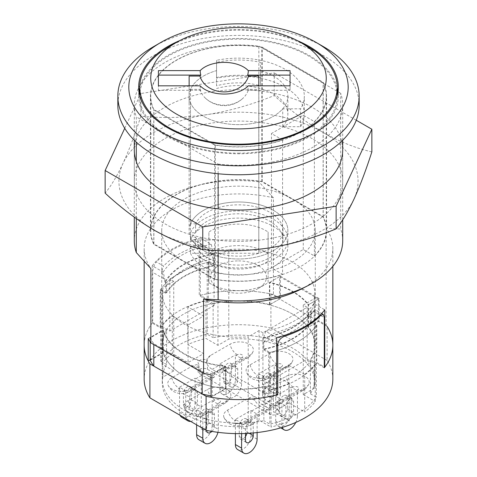 <?xml version="1.0" encoding="UTF-8"?>
<svg xmlns="http://www.w3.org/2000/svg" width="477" height="477" viewBox="0 0 477 477"><rect width="100%" height="100%" fill="white"/><g stroke="black" fill="none" stroke-linecap="round" stroke-linejoin="round"><path stroke-width="0.36" stroke-dasharray="2.38 1.79" d="M297.243 40.587A99.824 57.634 0 0 0 179.757 40.587M337.227 87.619A99.824 57.634 0 0 0 309.084 55.386A99.824 57.634 0 0 0 207.239 41.404A99.824 57.634 0 0 0 139.773 87.619M138.98 91.662A99.824 57.634 0 0 0 138.676 96.139A99.824 57.634 0 0 0 167.916 136.887A99.824 57.634 0 0 0 276.702 149.384A99.824 57.634 0 0 0 338.324 96.139A99.824 57.634 0 0 0 338.02 91.662M359.163 105.095A120.663 69.666 0 0 0 323.823 55.833A120.663 69.666 0 0 0 192.326 40.73A120.663 69.666 0 0 0 117.837 105.095M165.775 293.289L160.206 290.076L160.206 327.693L152.235 323.09L152.235 265.767L163.194 272.093L165.263 281.352L165.775 281.645L165.775 293.289A76.785 44.331 180 0 1 213.863 265.522L213.863 253.877L213.356 253.585L211.281 244.325L200.322 237.999L200.322 295.323L208.3 299.926L208.3 262.308L213.863 265.522M165.775 281.645A76.785 44.331 180 0 1 213.863 253.877M225.627 388.833A76.785 44.331 0 0 0 315.285 345.127A76.785 44.331 0 0 0 308.607 327.043L308.607 304.654A76.785 44.331 180 0 0 292.795 291.387A76.785 44.331 180 0 0 269.821 282.265L269.821 304.654A76.785 44.331 0 0 0 161.715 345.127A76.785 44.331 0 0 0 162.8 352.563L162.8 330.167A76.785 44.331 180 0 0 184.205 354.083A76.785 44.331 180 0 0 225.627 366.443L225.627 388.833L211.067 397.24M262.356 181.564A88.03 50.824 0 0 0 150.47 230.486A88.03 50.824 0 0 0 153.767 244.26L214.644 279.409A88.03 50.824 0 0 0 326.53 230.486A88.03 50.824 0 0 0 323.233 216.713L292.795 199.136A76.785 44.331 0 0 0 209.117 189.53A76.785 44.331 0 0 0 161.715 230.486A76.785 44.331 0 0 0 184.205 261.831A76.785 44.331 0 0 0 267.883 271.443A76.785 44.331 0 0 0 315.285 230.486A76.785 44.331 0 0 0 292.795 199.136L262.356 181.564L262.356 47.217A88.03 50.824 0 0 0 150.47 96.139A88.03 50.824 0 0 0 153.767 109.913L214.644 145.062A88.03 50.824 0 0 0 326.53 96.139A88.03 50.824 0 0 0 323.233 82.366L262.356 47.217M332.839 345.127A94.339 54.467 0 0 0 326.137 324.968L319.167 320.949L308.607 327.043M268.7 352.712A83.916 48.451 0 0 0 316.794 324.95L311.225 321.736A76.785 44.331 180 0 1 263.137 349.498L268.7 352.712L268.7 390.329A83.916 48.451 0 0 0 316.794 362.568L324.288 366.891M268.7 390.329L276.678 394.932M218.15 250.532L218.15 208.884M218.15 173.759L218.15 164.1L136.297 116.841L136.297 142.128M136.297 161.625L136.297 218.627M163.194 272.093A80.076 46.233 180 0 1 211.281 244.325M152.235 265.767A94.339 54.467 180 0 1 200.322 237.999M311.225 321.736L311.225 310.092L311.737 310.384L313.806 303.521L324.765 309.847M276.678 337.615L265.719 331.288L263.644 338.151L263.137 337.859L263.137 349.498M263.137 337.859A76.785 44.331 0 0 0 311.225 310.092M152.235 323.09A94.339 54.467 0 0 0 144.161 345.127A94.339 54.467 180 0 1 152.712 322.47L152.712 272.313C152.89 268.134 154.113 264.657 156.384 261.891L163.659 266.094C161.649 269.427 161.649 273.607 163.641 278.622L166.604 285.705L166.604 292.872L160.648 289.432L160.648 327.049L166.604 330.489A76.237 44.015 180 0 0 162.263 345.127A76.237 44.015 180 0 0 184.593 376.252A76.237 44.015 0 0 0 225.442 388.493L225.442 366.103A76.237 44.015 0 0 1 184.593 353.862A76.237 44.015 0 0 1 163.39 330.275L150.177 337.901A92.144 53.197 0 0 0 153.815 343.708L202.182 371.631A92.144 53.197 0 0 0 212.235 373.729L225.442 366.103M269.821 304.654L280.387 298.554L273.416 294.53L273.416 197.8A94.339 54.467 0 0 0 144.161 248.398A94.339 54.467 0 0 0 150.863 268.557M273.416 294.53A94.339 54.467 0 0 0 200.322 295.323M150.177 359.849L162.8 352.563M160.206 327.693A83.916 48.451 180 0 1 208.3 299.926M316.794 324.95L316.794 362.568M265.719 331.288A80.076 46.233 0 0 0 313.806 303.521M301.041 289.175A94.339 54.467 0 0 0 332.839 248.398A94.339 54.467 0 0 0 326.137 228.239L326.137 324.968M342.707 240.784A104.207 60.168 0 0 0 340.703 229.038L326.137 228.239M218.15 164.1A104.207 60.168 0 0 0 342.707 105.095A104.207 60.168 0 0 0 340.703 93.343L340.703 229.038M273.416 197.8L258.85 181.779L258.85 46.09A104.207 60.168 0 0 0 134.293 105.095A104.207 60.168 0 0 0 136.297 116.841M258.85 181.779A104.207 60.168 0 0 0 134.293 240.784M323.823 46.877A120.663 69.666 0 0 0 153.177 46.877M258.85 46.09L340.703 93.343M269.821 282.265L280.387 276.165L319.167 298.554L319.167 320.949M280.387 276.165L280.387 298.554M153.767 244.26L153.767 109.913M214.644 279.409L214.644 145.062M323.233 216.713L323.233 82.366M263.644 338.151A77.429 44.707 0 0 0 311.737 310.384M160.206 290.076A83.916 48.451 180 0 1 208.3 262.308M165.263 281.352A77.429 44.707 180 0 1 213.356 253.585M225.627 366.443L211.067 374.85M148.24 338.575L162.8 330.167M319.167 298.554L308.607 304.654M216.564 88.519A49.364 28.501 180 0 1 273.404 93.897A49.364 28.501 180 0 1 287.864 114.051A49.364 28.501 180 0 1 282.718 126.715L300.552 126.715A65.814 37.999 0 0 0 304.314 114.051A65.814 37.999 0 0 0 216.564 78.228L216.564 70.608A49.364 28.501 0 0 0 189.136 96.139A49.364 28.501 0 0 0 203.596 116.293A49.364 28.501 0 0 0 282.718 108.804L300.552 108.804A65.814 37.999 0 0 0 304.314 96.139A65.814 37.999 0 0 0 216.564 60.311L216.564 70.608A49.364 28.501 0 0 0 190.502 89.485L189.136 89.485L189.136 102.788L190.502 102.788A49.364 28.501 0 0 0 238.5 124.634A49.364 28.501 0 0 0 287.864 96.139A49.364 28.501 0 0 0 260.436 70.608L260.436 85.836A49.364 28.501 0 0 0 238.5 82.867A49.364 28.501 0 0 0 216.564 85.836L216.564 62.332A62.523 36.097 180 0 1 260.436 62.332L260.436 70.608M273.404 210.333A49.364 28.501 0 0 0 219.611 204.156A49.364 28.501 0 0 0 189.136 230.486A49.364 28.501 0 0 0 203.596 250.64A49.364 28.501 0 0 0 257.389 256.817A49.364 28.501 0 0 0 287.864 230.486A49.364 28.501 0 0 0 273.404 210.333M282.581 139.946L271.467 133.53L303.265 115.172L314.379 121.587A87.756 50.663 0 0 0 326.256 96.139A87.756 50.663 0 0 0 323.138 82.76L261.676 47.271A87.756 50.663 0 0 0 150.744 96.139A87.756 50.663 0 0 0 153.862 109.519L215.324 145.002A87.756 50.663 0 0 0 282.581 139.946L282.581 274.293L271.467 267.877L271.467 133.53M271.467 267.877L303.265 249.519L314.379 255.934A87.756 50.663 0 0 0 326.256 230.486A87.756 50.663 0 0 0 323.138 217.107L261.676 181.618A87.756 50.663 0 0 0 150.744 230.486A87.756 50.663 0 0 0 153.862 243.866L215.324 279.349L215.324 145.002M215.324 279.349A87.756 50.663 0 0 0 282.581 274.293M153.862 243.866L153.862 109.519M261.676 181.618L261.676 47.271M323.138 217.107L323.138 82.76M314.379 255.934L314.379 121.587M303.265 249.519L303.265 115.172M282.718 126.715L282.718 108.804M216.564 78.228L216.564 60.311M300.552 126.715L300.552 108.804M238.5 260.907A27.97 16.152 180 0 1 264.341 270.876A27.97 16.152 180 0 1 258.278 288.478A27.97 16.152 180 0 1 238.5 293.206A27.97 16.152 180 0 1 218.722 288.478A27.97 16.152 180 0 1 212.659 270.876A27.97 16.152 180 0 1 238.5 260.907M208.884 253.508L208.884 282.7A38.941 22.485 0 0 0 210.965 284A38.941 22.485 0 0 0 238.5 290.588A38.941 22.485 0 0 0 266.035 284A38.941 22.485 0 0 0 268.116 282.7L268.116 253.508A38.941 22.485 0 0 0 238.5 245.619A38.941 22.485 0 0 0 208.884 253.508L208.884 232.013A38.941 22.485 180 0 1 268.116 232.013L268.116 261.205A38.941 22.485 180 0 1 238.5 269.088A38.941 22.485 180 0 1 208.884 261.205L208.884 253.257L190.502 253.257A49.364 28.501 0 0 0 238.5 275.104A49.364 28.501 0 0 0 287.864 246.609A49.364 28.501 0 0 0 238.5 218.108A49.364 28.501 0 0 0 190.502 239.955L208.884 239.955L208.884 232.013M208.884 282.7L208.884 261.205M190.502 102.788L190.502 237.135L195.594 237.135L195.594 246.09A44.427 25.651 0 0 0 238.5 265.093A44.427 25.651 0 0 0 282.927 239.442A44.427 25.651 0 0 0 238.5 213.791A44.427 25.651 0 0 0 195.594 232.794L195.594 223.838L190.502 223.838L190.502 89.485M195.594 237.135A44.427 25.651 0 0 0 238.5 256.137A44.427 25.651 0 0 0 282.927 230.486A44.427 25.651 0 0 0 238.5 204.836A44.427 25.651 0 0 0 195.594 223.838M195.594 246.09L190.502 246.09A49.364 28.501 0 0 0 238.5 267.943A49.364 28.501 0 0 0 287.864 239.442A49.364 28.501 0 0 0 238.5 210.941A49.364 28.501 0 0 0 190.502 232.794L195.594 232.794M190.502 246.09L190.502 253.257M308.309 46.877A98.727 56.996 0 0 0 238.5 30.182A98.727 56.996 0 0 0 168.691 46.877M238.5 153.135A98.727 56.996 0 0 0 337.227 96.139A98.727 56.996 0 0 0 238.5 39.138A98.727 56.996 0 0 0 139.773 96.139A98.727 56.996 0 0 0 238.5 153.135M190.502 237.135A49.364 28.501 0 0 0 238.5 258.987A49.364 28.501 0 0 0 287.864 230.486A49.364 28.501 0 0 0 238.5 201.986A49.364 28.501 0 0 0 190.502 223.838M290.058 75.104L290.058 70.626M200.185 85.824A24.059 19.64 180 0 0 200.817 90.302L158.424 90.302L158.424 85.824L158.424 90.302M290.058 90.302L290.058 85.824L290.058 90.302L247.664 90.302A26.867 15.514 0 0 0 248.517 89.354L258.796 89.354L258.796 85.824L258.796 253.257L258.796 89.354M190.502 239.955L190.502 232.794M268.116 282.7L268.116 261.205M258.796 253.257L208.884 253.257L208.884 239.955L258.796 239.955M268.116 253.508L268.116 232.013M158.424 75.104L158.424 70.626M247.664 90.302A24.059 19.64 180 0 0 248.296 85.824M189.136 89.485L189.136 85.824L189.136 89.354L199.964 89.354A26.867 15.514 0 0 0 200.817 90.302M216.564 85.836L216.564 77.56A62.523 36.097 180 0 1 260.436 77.56L260.436 62.332M216.564 77.56L216.564 62.332M260.436 77.56L260.436 85.836M199.964 89.354A24.887 20.32 180 0 0 205.426 98.173A24.887 20.32 180 0 0 243.055 98.173A24.887 20.32 180 0 0 248.517 89.354M189.136 102.788L189.136 89.354M189.631 397.079A5.485 3.166 -60 0 1 193.513 390.359A5.485 3.166 -60 0 1 196.256 390.091A5.485 3.166 -60 0 1 197.389 392.601L197.389 403.345A5.485 3.166 -60 0 1 194.998 408.867A5.485 3.166 -60 0 1 190.77 410.333A5.485 3.166 -60 0 1 189.631 407.823L189.631 397.079L183.43 393.495A5.485 3.166 -60 0 1 187.306 386.775A5.485 3.166 -60 0 1 190.049 386.507A5.485 3.166 -60 0 1 191.188 389.017L191.188 399.762A5.485 3.166 -60 0 1 188.791 405.283A5.485 3.166 -60 0 1 184.563 406.756A5.485 3.166 -60 0 1 183.43 404.24L183.43 393.495M229.968 373.789A5.485 3.166 -60 0 1 233.843 367.075A5.485 3.166 -60 0 1 236.586 366.801A5.485 3.166 -60 0 1 237.725 369.311L237.725 380.062A5.485 3.166 -60 0 1 235.328 385.577A5.485 3.166 -60 0 1 231.106 387.05A5.485 3.166 -60 0 1 229.968 384.54L229.968 373.789L223.761 370.206A5.485 3.166 -60 0 1 227.642 363.492A5.485 3.166 -60 0 1 230.385 363.218A5.485 3.166 -60 0 1 231.518 365.728L231.518 376.478A5.485 3.166 -60 0 1 229.127 381.999A5.485 3.166 -60 0 1 224.9 383.466A5.485 3.166 -60 0 1 223.761 380.956L223.761 370.206M253.239 432.961L253.239 424.84A5.485 3.166 120 0 0 252.1 422.33A5.485 3.166 120 0 0 249.358 422.604A5.485 3.166 120 0 0 245.482 429.318L245.482 433.48M292.049 387.688A10.971 6.332 60 0 1 291.244 387.175L275.73 396.131A10.971 6.332 -120 0 0 276.535 396.649L281.132 399.297A10.971 6.332 -120 0 0 281.937 399.714L297.451 390.758A10.971 6.332 60 0 1 296.646 390.341L292.049 387.688L293.212 387.02A3.25 1.872 180 0 1 297.809 387.02A3.25 1.872 180 0 1 297.809 389.667A10.971 6.332 -120 0 0 303.294 390.216L277.936 404.848L285.812 398.867L305.208 387.67A13.714 7.918 0 0 0 308.881 383.836A13.714 7.918 0 0 0 305.208 376.478A13.714 7.918 0 0 0 285.812 376.478L266.422 387.67C264.175 389.781 262.881 392.493 262.547 395.827A10.971 6.332 -120 0 0 268.002 401.574L272.6 404.222A10.971 6.332 -120 0 0 277.28 405.11L277.936 404.848L277.936 401.115A5.485 3.166 180 0 1 278.89 402.898A5.485 3.166 180 0 1 275.968 405.694A5.485 3.166 180 0 1 270.316 405.516A13.714 7.918 180 0 1 266.422 410.065L247.032 421.257A5.485 3.166 120 0 0 245.893 418.746A5.485 3.166 120 0 0 243.157 419.021A5.485 3.166 120 0 0 239.275 425.734L239.275 436.485A5.485 3.166 120 0 0 240.414 438.995A5.485 3.166 120 0 0 245.482 436.485M289.694 399.315A5.485 3.166 120 0 0 285.812 406.034L285.812 416.779A5.485 3.166 120 0 0 286.951 419.289A5.485 3.166 120 0 0 291.179 417.822A5.485 3.166 120 0 0 293.57 412.301L293.57 401.556A5.485 3.166 120 0 0 292.437 399.046A5.485 3.166 120 0 0 289.694 399.315M283.487 395.731A5.485 3.166 120 0 0 279.611 402.451L279.611 413.201A5.485 3.166 120 0 0 280.744 415.711A5.485 3.166 120 0 0 284.972 414.239A5.485 3.166 120 0 0 287.369 408.717L287.369 397.973A5.485 3.166 120 0 0 286.23 395.463A5.485 3.166 120 0 0 283.487 395.731M246.865 433.414A5.485 3.166 120 0 0 247.032 432.007L247.032 421.257A13.714 7.918 180 0 1 227.642 421.257A13.714 7.918 180 0 1 223.969 417.423A13.714 7.918 180 0 1 227.642 410.065L247.032 398.867A13.714 7.918 180 0 1 254.79 396.631L214.453 373.342A13.714 7.918 180 0 1 210.578 377.82L214.453 377.015A10.971 6.332 60 0 1 208.998 376.46L200.465 381.385L195.868 378.732A10.971 6.332 60 0 1 195.063 378.219L179.549 387.175A10.971 6.332 -120 0 0 180.354 387.688L184.951 390.341A10.971 6.332 -120 0 0 185.756 390.758L201.27 381.803A10.971 6.332 60 0 1 200.465 381.385M188.081 411.854A13.714 7.918 180 0 1 184.408 408.02A13.714 7.918 180 0 1 188.081 400.656L207.471 389.465A13.714 7.918 180 0 1 226.867 389.465A13.714 7.918 180 0 1 230.54 396.822A13.714 7.918 180 0 1 226.867 400.656L207.471 411.854A13.714 7.918 180 0 1 188.081 411.854M210.578 377.82L191.188 389.017A13.714 7.918 180 0 1 171.792 389.017A13.714 7.918 180 0 1 168.119 385.177A13.714 7.918 180 0 1 171.792 377.82L191.188 366.622A13.714 7.918 180 0 1 199.064 364.374A5.485 3.166 180 0 1 198.11 362.592A5.485 3.166 180 0 1 201.032 359.795A5.485 3.166 180 0 1 206.684 359.974L206.684 363.712L207.471 364.81A10.971 6.332 -120 0 0 212.158 369.329L216.749 371.982A10.971 6.332 -120 0 0 222.21 372.537L247.444 357.971A10.971 6.332 -120 0 0 249.358 355.431A13.714 7.918 0 0 0 253.031 351.591A13.714 7.918 0 0 0 249.358 344.233A13.714 7.918 0 0 0 229.968 344.233L210.578 355.431C208.294 357.577 207 360.332 206.684 363.712M288.919 364.833A13.714 7.918 0 0 0 292.592 360.994A13.714 7.918 0 0 0 288.919 353.636A13.714 7.918 0 0 0 269.529 353.636L250.133 364.833A13.714 7.918 0 0 0 246.46 372.191A13.714 7.918 0 0 0 250.133 376.031A13.714 7.918 0 0 0 269.529 376.031L288.919 364.833A10.971 6.332 -120 0 1 287.005 367.373L267.609 378.571A10.971 6.332 60 0 1 262.129 378.028A3.25 1.872 180 0 1 257.532 378.028A3.25 1.872 180 0 1 257.532 375.375L259.476 374.254L264.067 376.908A10.971 6.332 -120 0 0 264.872 377.325L280.387 368.369A10.971 6.332 60 0 1 279.582 367.952L274.985 365.299A10.971 6.332 60 0 1 274.18 364.786L258.665 373.741A10.971 6.332 -120 0 0 259.476 374.254M169.854 331.02L169.854 279.075L173.735 281.317L173.735 370.879L162.884 377.146A76.237 44.015 0 0 0 162.263 382.745A76.237 44.015 0 0 0 184.593 413.869A76.237 44.015 0 0 0 248.207 426.402L259.053 420.142L271.043 427.058L271.043 389.441L262.934 384.76L262.934 332.815L307.146 307.289L303.265 305.047L314.116 298.787A76.237 44.015 0 0 0 314.737 293.182A76.237 44.015 0 0 0 228.793 249.525L228.793 339.087L217.947 345.354L205.957 338.431A83.368 48.129 180 0 0 187.819 344.531L203.596 353.636L188.081 362.592L172.304 353.487L172.304 315.869L184.205 322.738L169.854 331.02L161.745 326.34A83.368 48.129 180 0 1 172.304 315.869M163.39 330.275L163.39 352.67A76.237 44.015 0 0 0 184.593 376.252A76.237 44.015 180 0 0 263.859 386.638L263.859 420.672A76.237 44.015 0 0 1 184.593 410.286A76.237 44.015 0 0 1 162.263 379.161L162.263 345.127M162.884 377.146L162.884 287.577A76.237 44.015 0 0 0 162.263 293.182A76.237 44.015 0 0 0 184.593 324.306A76.237 44.015 0 0 0 248.207 336.84L248.207 426.402M271.043 389.441A83.368 48.129 180 0 0 289.181 383.347L289.181 420.964A83.368 48.129 180 0 1 271.043 427.058M289.181 383.347L277.28 376.478L262.934 384.76M161.745 326.34L161.745 363.957A83.368 48.129 180 0 1 172.304 353.487M190.633 421.388A10.971 6.332 120 0 0 193.513 420.362A10.971 6.332 120 0 0 201.27 406.929L195.063 403.345A10.971 6.332 -60 0 1 187.306 416.779A10.971 6.332 -60 0 1 181.82 417.327M180.103 415.312A10.971 6.332 -60 0 1 179.549 412.301L179.549 387.175M195.063 403.345L195.063 378.219M179.549 412.301L185.756 415.884L185.756 390.758M185.756 415.884A10.971 6.332 120 0 0 186.31 418.889M201.27 406.929L201.27 381.803M241.6 383.645L235.399 380.062A10.971 6.332 -60 0 1 227.642 393.495A10.971 6.332 -60 0 1 222.157 394.038A10.971 6.332 -60 0 1 219.885 389.017L226.092 392.601A10.971 6.332 120 0 0 228.364 397.621A10.971 6.332 120 0 0 233.843 397.079A10.971 6.332 120 0 0 241.6 383.645L241.6 358.513A10.971 6.332 60 0 1 240.796 358.096L236.204 355.448A10.971 6.332 60 0 1 235.399 354.936L219.885 363.891A10.971 6.332 -120 0 0 220.69 364.404L225.281 367.057A10.971 6.332 -120 0 0 226.092 367.475L241.6 358.513M226.092 392.601L226.092 367.475M235.399 380.062L235.399 354.936M219.885 389.017L219.885 363.891M266.422 387.67A13.714 7.918 0 0 0 262.547 392.148L222.21 368.864L222.21 372.537L229.968 366.622L249.358 355.431M195.868 378.732L204.4 373.807L208.998 376.46M204.4 373.807A10.971 6.332 60 0 1 199.72 369.287L199.064 368.107C196.238 366.557 193.608 366.062 191.188 366.622M197.389 392.601L191.188 389.017A10.971 6.332 60 0 1 189.268 391.557L214.447 377.021L214.453 373.342M197.418 410.083L202.015 412.73A10.971 6.332 -120 0 0 202.82 413.148L218.335 404.192A10.971 6.332 60 0 1 217.524 403.775L212.933 401.127A10.971 6.332 60 0 1 212.128 400.608L196.613 409.564A10.971 6.332 -120 0 0 197.418 410.083L195.481 411.198A3.25 1.872 180 0 0 195.481 413.851A3.25 1.872 180 0 0 200.072 413.851L202.015 412.73M236.204 419.933L240.796 422.586A10.971 6.332 -120 0 0 241.6 423.004L257.115 414.048A10.971 6.332 60 0 1 256.31 413.631L251.719 410.977A10.971 6.332 60 0 1 250.908 410.464L235.399 419.42A10.971 6.332 -120 0 0 236.204 419.933L235.042 420.607A3.25 1.872 180 0 0 235.042 423.254A3.25 1.872 180 0 0 239.633 423.254L240.796 422.586M251.719 410.977L260.251 406.052L264.842 408.7L256.31 413.631M260.251 406.052A10.971 6.332 60 0 1 254.79 400.304C252.005 398.778 249.423 398.301 247.032 398.867M266.422 410.065L269.529 409.588A10.971 6.332 60 0 1 264.842 408.7M253.239 424.84L247.032 421.257A10.971 6.332 60 0 1 245.118 423.803L270.292 409.266L270.316 405.516M222.21 368.864A13.714 7.918 0 0 0 229.968 366.622M210.578 355.431A13.714 7.918 0 0 0 206.684 359.974M277.936 401.115A13.714 7.918 0 0 0 285.812 398.867M289.181 420.964L273.404 411.854L288.919 402.898L304.696 412.009L304.696 374.391A83.368 48.129 180 0 0 315.255 363.915L315.255 401.533A83.368 48.129 180 0 1 304.696 412.009M173.735 370.879L161.745 363.957M303.265 305.047L303.265 394.616L314.116 388.35A76.237 44.015 0 0 0 314.737 382.745A76.237 44.015 0 0 0 228.793 339.087M303.265 394.616L315.255 401.533M254.79 400.304L254.79 396.631M199.064 368.107L199.064 364.374M314.116 388.35L314.116 298.787M308.19 327.282L308.19 304.892A76.237 44.015 0 0 0 269.41 282.503L269.41 304.892A76.237 44.015 0 0 1 308.19 327.282L318.392 321.397L279.611 299.001L269.41 304.892M169.854 279.075L214.066 253.549L217.947 255.785L228.793 249.525M173.735 281.317L162.884 287.577M262.934 332.815L259.053 330.573L248.207 336.84M304.696 374.391L292.795 367.523L277.28 376.478L273.404 374.236L288.919 365.281L292.795 367.523L307.146 359.235L315.255 363.915M307.146 359.235L307.146 307.289M259.053 330.573L259.053 420.142M214.066 305.495L199.72 313.783L187.819 306.914A83.368 48.129 180 0 1 205.957 300.814L214.066 305.495L214.066 253.549M217.947 255.785L217.947 345.354M205.957 300.814L205.957 338.431M187.819 306.914L187.819 344.531M308.19 304.892L318.392 299.001L279.611 276.612L279.611 299.001M318.392 299.001L318.392 321.397M279.611 276.612L269.41 282.503M163.39 352.67L150.177 360.296M211.067 395.916A92.144 53.197 0 0 0 212.235 396.119L225.442 388.493M150.177 337.901L150.177 341.878M153.815 343.708L153.815 344.603M202.182 371.631L202.182 372.525M212.235 373.729L212.235 396.119M277.28 409.618A5.485 3.166 180 0 1 278.89 411.854A5.485 3.166 180 0 1 275.503 414.781A5.485 3.166 180 0 1 269.529 414.096L199.72 373.789A5.485 3.166 180 0 1 198.11 371.553A5.485 3.166 180 0 1 201.497 368.626A5.485 3.166 180 0 1 207.471 369.311L277.28 409.618L277.28 405.11M262.547 392.148L262.547 395.827M235.399 433.599L235.399 419.42M241.6 433.599L241.6 423.004M257.115 439.174L250.908 435.59L250.908 410.464M250.908 435.59A10.971 6.332 -60 0 1 243.157 449.024A10.971 6.332 -60 0 1 237.671 449.567M257.115 432.556L257.115 414.048M196.613 424.84L196.613 409.564M202.82 428.424L202.82 413.148M208.252 422.157L208.252 411.407A5.485 3.166 120 0 0 207.113 408.896A5.485 3.166 120 0 0 202.886 410.363A5.485 3.166 120 0 0 200.495 415.884L200.495 426.635A5.485 3.166 120 0 0 201.628 429.145A5.485 3.166 120 0 0 205.855 427.672A5.485 3.166 120 0 0 208.252 422.157L214.453 425.734L214.453 414.99A5.485 3.166 120 0 0 213.32 412.48A5.485 3.166 120 0 0 209.093 413.947A5.485 3.166 120 0 0 206.696 419.468L206.696 430.218A5.485 3.166 120 0 0 206.702 430.439M217.947 432.323A10.971 6.332 120 0 0 218.335 429.318L212.128 425.74L212.128 400.608M212.128 425.74A10.971 6.332 -60 0 1 204.371 439.174A10.971 6.332 -60 0 1 198.885 439.716M218.335 429.318L218.335 404.192M211.901 431.417A5.485 3.166 120 0 0 214.453 425.734M268.748 383.645L268.748 394.39A5.485 3.166 120 0 0 269.887 396.9A5.485 3.166 120 0 0 274.114 395.433A5.485 3.166 120 0 0 276.505 389.912L276.505 379.161A5.485 3.166 120 0 0 275.372 376.651A5.485 3.166 120 0 0 271.145 378.124A5.485 3.166 120 0 0 268.748 383.645L262.547 380.062L262.547 390.806A5.485 3.166 120 0 0 263.68 393.316A5.485 3.166 120 0 0 267.907 391.85A5.485 3.166 120 0 0 270.304 386.328L270.304 375.584A5.485 3.166 120 0 0 269.165 373.068A5.485 3.166 120 0 0 264.938 374.54A5.485 3.166 120 0 0 262.547 380.062M264.872 402.451A10.971 6.332 120 0 0 267.144 407.471A10.971 6.332 120 0 0 272.629 406.929A10.971 6.332 120 0 0 280.387 393.495L274.18 389.912A10.971 6.332 -60 0 1 266.422 403.345A10.971 6.332 -60 0 1 260.937 403.888A10.971 6.332 -60 0 1 258.665 398.867L264.872 402.451L264.872 377.325M280.387 393.495L280.387 368.369M258.665 398.867L258.665 373.741M274.18 389.912L274.18 364.786M295.758 422.449A10.971 6.332 120 0 0 297.451 415.884L291.244 412.301A10.971 6.332 -60 0 1 283.487 425.74A10.971 6.332 -60 0 1 278.002 426.283A10.971 6.332 -60 0 1 275.73 421.257L281.937 424.84A10.971 6.332 120 0 0 282.318 427.398M297.451 415.884L297.451 390.758M281.937 424.84L281.937 399.714M275.73 421.257L275.73 396.131M291.244 412.301L291.244 387.175M188.081 324.974L184.205 322.738L199.72 313.783L203.596 316.018L188.081 324.974L188.081 362.592M203.596 316.018L203.596 353.636M273.404 374.236L273.404 411.854M288.919 365.281L288.919 402.898M342.707 219.772L342.707 149.879A104.207 60.168 0 0 0 312.185 107.337A104.207 60.168 0 0 0 198.623 94.291A104.207 60.168 0 0 0 134.293 149.879L134.293 217.178M312.185 138.682A104.207 60.168 0 0 0 198.623 125.642A104.207 60.168 0 0 0 134.293 181.224A104.207 60.168 0 0 0 164.815 223.767A104.207 60.168 0 0 0 278.377 236.807A104.207 60.168 0 0 0 342.707 181.224A104.207 60.168 0 0 0 312.185 138.682M371.857 151.877C356.051 148.305 339.779 141.818 323.048 132.415C306.514 122.649 290.243 110.348 274.233 95.513C252.464 104.463 230.236 110.807 207.555 114.546C184.82 117.831 162.591 118.362 140.876 116.144L140.876 93.516L124.73 128.301M140.876 116.144C135.039 134.293 129.088 150.034 123.006 163.361C116.919 176.251 110.962 186.173 105.143 193.137M274.233 95.513L274.233 72.886L140.876 93.516M356.271 120.246L274.233 72.886M153.952 230.039A119.566 69.034 0 0 0 269.445 247.903A119.566 69.034 0 0 0 353.994 199.094A119.566 69.034 0 0 0 323.048 132.415A119.566 69.034 0 0 0 207.555 114.546A119.566 69.034 0 0 0 123.006 163.361A119.566 69.034 0 0 0 153.952 230.039M314.737 379.161A76.237 44.015 0 0 1 310.396 393.805L310.396 359.771A76.237 44.015 180 0 0 314.737 345.127A76.237 44.015 180 0 0 213.141 303.622L213.141 337.656A76.237 44.015 0 0 1 314.737 379.161L314.737 345.127M160.648 289.432A83.916 48.451 180 0 1 207.185 262.565L213.141 266.005L213.141 258.838A76.237 44.015 0 0 0 166.604 285.705M213.141 266.005A76.237 44.015 0 0 0 166.604 292.872M308.094 318.314A76.237 44.015 0 0 1 263.859 341.854L263.859 349.021A76.237 44.015 0 0 0 310.396 322.154L310.396 314.987A76.237 44.015 0 0 1 308.094 318.314L314.85 309.585L321.665 313.52M162.263 379.161A76.237 44.015 0 0 1 166.604 364.523L166.604 330.489M332.839 379.161A94.339 54.467 0 0 0 327.097 360.457L327.097 326.417L270.906 293.981A94.339 54.467 180 0 0 199.255 295.603L199.255 245.446L210.178 251.755L205.509 246.46L199.338 245.494A84.471 48.767 0 0 0 163.659 266.094M199.338 245.494L192.064 241.29A94.339 54.467 0 0 0 156.384 261.891M192.064 241.29L197.096 241.6L199.255 245.446M327.097 360.457L270.906 328.015L270.906 293.981M270.906 328.015A94.339 54.467 0 0 0 144.161 379.161M263.859 341.854L266.822 338.193C269.135 335.683 272.749 333.59 277.662 331.914A84.471 48.767 0 0 0 313.341 311.314C315.351 308.995 315.351 309.001 313.359 311.32L310.396 314.987M320.049 315.184L313.341 311.314C315.351 308.995 315.351 309.001 313.359 311.32L324.288 317.628M213.141 258.838L210.178 251.755M166.604 364.523L160.648 361.083A83.916 48.451 180 0 1 207.185 334.216L213.141 337.656M310.396 393.805L316.352 397.246A83.916 48.451 180 0 1 269.815 424.113L263.859 420.672M152.712 322.47L160.648 327.049L160.648 361.083M310.396 322.154L316.352 325.588A83.916 48.451 180 0 1 269.815 352.461L263.859 349.021M269.815 352.461L269.815 390.079L276.678 394.038M263.859 386.638L269.815 390.079L269.815 424.113M324.288 367.785L310.396 359.771M213.141 303.622L199.255 295.603M316.352 325.588L316.352 397.246M207.185 262.565L207.185 334.216M239.275 425.734L245.482 429.318M279.611 402.451L285.812 406.034M227.642 410.065A10.971 6.332 -120 0 0 235.042 420.607M188.081 400.656A10.971 6.332 -120 0 0 195.481 411.198M212.933 401.127L214.871 400.006A3.25 1.872 180 0 1 219.468 400.006A3.25 1.872 180 0 1 219.468 402.66A10.971 6.332 -120 0 0 224.953 403.202A10.971 6.332 -120 0 0 226.867 400.656M184.951 390.341L183.788 391.015A3.25 1.872 180 0 1 179.191 391.015A3.25 1.872 180 0 1 179.191 388.361L180.354 387.688M171.792 377.82A10.971 6.332 -120 0 0 179.191 388.361M308.881 383.836C307.695 386.638 305.829 388.767 303.294 390.216A10.971 6.332 -120 0 0 305.208 387.67M274.985 365.299L276.928 364.178A3.25 1.872 180 0 1 281.519 364.178A3.25 1.872 180 0 1 281.519 366.831A10.971 6.332 -120 0 0 287.005 367.373C289.545 365.931 291.405 363.802 292.592 360.994M250.133 364.833A10.971 6.332 -120 0 0 257.532 375.375M236.204 355.448L237.367 354.775A3.25 1.872 180 0 1 241.958 354.775A3.25 1.872 180 0 1 241.958 357.428A10.971 6.332 -120 0 0 247.444 357.971C249.984 356.522 251.844 354.399 253.031 351.591M268.002 401.574L276.535 396.649M281.132 399.297L272.6 404.222M297.809 389.667L296.646 390.341M293.212 387.02A10.971 6.332 60 0 1 285.812 376.478M264.067 376.908L262.129 378.028M281.519 366.831L279.582 367.952M276.928 364.178A10.971 6.332 60 0 1 269.529 353.636M269.529 376.031A10.971 6.332 60 0 1 267.609 378.571C262.422 381.284 257.234 381.284 252.047 378.571C251.612 378.297 248.678 376.967 246.46 372.191M212.158 369.329L220.69 364.404M225.281 367.057L216.749 371.982M241.958 357.428L240.796 358.096M237.367 354.775A10.971 6.332 60 0 1 229.968 344.233M168.119 385.177C170.337 389.953 173.27 391.283 173.706 391.557C178.893 394.27 184.08 394.27 189.268 391.557A10.971 6.332 60 0 1 183.788 391.015M219.468 402.66L217.524 403.775M214.871 400.006A10.971 6.332 60 0 1 207.471 389.465M207.471 411.854A10.971 6.332 60 0 1 205.557 414.394A10.971 6.332 60 0 1 200.072 413.851M223.969 417.423C226.181 422.193 229.115 423.528 229.556 423.803C234.744 426.51 239.931 426.51 245.118 423.803A10.971 6.332 60 0 1 239.633 423.254M269.529 414.096L269.529 409.588M199.72 373.789L199.72 369.287M207.471 369.311L207.471 364.81M287.369 397.973L293.57 401.556M287.369 408.717L293.57 412.301M279.611 413.201L285.812 416.779M247.032 432.007L249.227 433.277M239.275 436.485L245.482 440.068M231.518 376.478L237.725 380.062M223.761 380.956L229.968 384.54M231.518 365.728L237.725 369.311M191.188 399.762L197.389 403.345M183.43 404.24L189.631 407.823M270.304 375.584L276.505 379.161M270.304 386.328L276.505 389.912M262.547 390.806L268.748 394.39M200.495 415.884L206.696 419.468M208.252 411.407L214.453 414.99M200.495 426.635L206.696 430.218M277.662 331.914L283.94 335.54M163.641 278.622L152.712 272.313M276.678 343.881L266.822 338.193M138.676 96.139L138.676 87.184M161.715 345.127L161.715 230.486M315.285 345.127L315.285 230.486M144.161 261.503L144.161 248.398M332.839 266.345L332.839 248.398M342.707 140.214L342.707 105.095M134.293 140.214L134.293 105.095M338.324 96.139L338.324 87.184M326.53 230.486L326.53 96.139M150.47 230.486L150.47 96.139M189.136 230.486L189.136 96.139M150.744 230.486L150.744 96.139M326.256 230.486L326.256 96.139M287.864 96.139L287.864 114.051M304.314 114.051L304.314 96.139M258.278 288.478L266.035 284M282.927 239.442L282.927 230.486M287.864 246.609L287.864 239.442M337.227 96.139L337.227 95.704M139.773 96.139L139.773 95.704M205.426 98.173A27.422 27.422 0 0 0 243.055 98.173M218.722 288.478L210.965 284M230.54 396.822C229.354 399.631 227.493 401.753 224.953 403.202L205.557 414.394C200.37 417.107 195.182 417.107 189.995 414.394C189.56 414.119 186.626 412.79 184.408 408.02M162.263 382.745L162.263 293.182M314.737 382.745L314.737 293.182M278.89 411.854L278.89 402.898M198.11 371.553L198.11 362.592M286.23 395.463L292.437 399.046M280.744 415.711L286.951 419.289M245.893 418.746L252.1 422.33M240.414 438.995L246.615 442.578M224.9 383.466L231.106 387.05M230.385 363.218L236.586 366.801M184.563 406.756L190.77 410.333M190.049 386.507L196.256 390.091M269.165 373.068L275.372 376.651M263.68 393.316L269.887 396.9M207.113 408.896L213.32 412.48M201.628 429.145L207.835 432.728M222.157 394.038L228.364 397.621M260.937 403.888L267.144 407.471M278.002 426.283L280.744 427.863M134.293 181.224L134.293 149.879M342.707 181.224L342.707 149.879M205.509 246.46L197.096 241.6"/><path stroke-width="0.72" d="M179.757 40.587A99.824 57.634 0 0 0 138.676 87.184A99.824 57.634 0 0 0 167.916 127.931A99.824 57.634 0 0 0 276.702 140.423A99.824 57.634 0 0 0 338.324 87.184A99.824 57.634 0 0 0 309.084 46.43A99.824 57.634 0 0 0 297.243 40.587M139.773 87.619A99.824 57.634 0 0 0 138.98 91.662M160.934 42.399L153.177 46.877A120.663 69.666 0 0 0 117.837 96.139L117.837 105.095A120.663 69.666 0 0 0 153.177 154.357A120.663 69.666 0 0 0 284.674 169.454A120.663 69.666 0 0 0 359.163 105.095L359.163 96.139A120.663 69.666 0 0 0 323.823 46.877L316.066 42.399A109.692 63.334 0 0 0 160.934 42.399A109.692 63.334 0 0 0 160.934 131.962A109.692 63.334 0 0 0 316.066 131.962A109.692 63.334 0 0 0 316.066 42.399L323.823 46.877M117.837 96.139A120.663 69.666 0 0 0 153.177 145.396A120.663 69.666 0 0 0 284.674 160.499A120.663 69.666 0 0 0 359.163 96.139M136.297 218.627L136.297 252.536L150.863 268.557L150.863 342.897L203.584 373.336A94.339 54.467 180 0 0 211.067 374.85L211.067 397.24A94.339 54.467 0 0 0 276.678 394.932L276.678 337.615A94.339 54.467 180 0 0 324.765 309.847L324.765 367.171A94.339 54.467 0 0 0 332.839 345.127A94.339 54.467 180 0 1 324.288 367.785L324.288 317.628L323.263 314.444L320.616 315.512L320.049 315.184M324.288 366.891L324.765 367.171M203.584 373.336L203.584 298.996L218.15 299.794L218.15 250.532M218.15 208.884L218.15 173.759M136.297 142.128L136.297 161.625M283.94 335.54L284.936 336.112C280.709 337.734 278.312 340.53 277.745 344.501L277.745 394.658A94.339 54.467 180 0 1 206.094 396.28L149.903 363.838A94.339 54.467 180 0 1 144.161 345.127A94.339 54.467 0 0 0 148.24 360.97L148.24 338.575A94.339 54.467 180 0 0 150.863 342.897M148.24 360.97L150.177 359.849M203.584 298.996A94.339 54.467 0 0 0 301.041 289.175L307.582 285.83A104.207 60.168 0 0 0 342.707 240.784L342.707 219.772M218.15 299.794A104.207 60.168 0 0 0 307.582 285.83M134.293 217.178L134.293 240.784A104.207 60.168 0 0 0 136.297 252.536M338.02 91.662A99.824 57.634 0 0 0 337.227 87.619M238.5 128.891A87.756 50.663 0 0 0 319.572 97.612A87.756 50.663 0 0 0 300.552 42.399A87.756 50.663 0 0 0 238.5 27.559A87.756 50.663 0 0 0 176.448 42.399A87.756 50.663 0 0 0 157.428 97.612A87.756 50.663 0 0 0 238.5 128.891M176.448 42.399L168.691 46.877A98.727 56.996 0 0 0 139.773 87.184A98.727 56.996 0 0 0 238.5 144.179A98.727 56.996 0 0 0 337.227 87.184A98.727 56.996 0 0 0 308.309 46.877L300.552 42.399M290.058 70.626L248.296 70.626A24.059 19.64 0 0 1 247.664 75.104L290.058 75.104L290.058 85.824L290.058 70.626M158.424 85.824L158.424 75.104L200.817 75.104A24.059 19.64 0 0 1 200.185 70.626L158.424 70.626L158.424 85.824L200.185 85.824A27.422 15.83 180 0 0 224.238 94.058A27.422 15.83 180 0 0 248.296 85.824L290.058 85.824M258.796 76.052L258.796 85.824L258.796 76.052L248.517 76.052A26.867 15.514 0 0 0 247.664 75.104M200.185 70.626A27.422 15.83 180 0 1 224.238 62.392A27.422 15.83 180 0 1 248.296 70.626M200.817 75.104A26.867 15.514 0 0 0 199.964 76.052L189.136 76.052L189.136 85.824L189.136 76.052M248.517 76.052A24.887 20.32 0 0 1 224.238 91.894A24.887 20.32 0 0 1 199.964 76.052M186.31 418.889A10.971 6.332 120 0 0 188.027 420.905L181.82 417.327A10.971 6.332 -60 0 1 180.103 415.312M188.027 420.905A10.971 6.332 120 0 0 190.633 421.388M150.177 341.878L150.177 360.296A92.144 53.197 0 0 0 153.815 366.097L202.182 394.02A92.144 53.197 0 0 0 211.067 395.916M153.815 344.603L153.815 366.097M202.182 372.525L202.182 394.02M235.399 444.546L241.6 448.13A10.971 6.332 120 0 0 243.872 453.15L237.671 449.567A10.971 6.332 -60 0 1 235.399 444.546L235.399 433.599M241.6 448.13L241.6 433.599M245.482 436.485A5.485 3.166 120 0 0 246.865 433.414M243.872 453.15A10.971 6.332 120 0 0 249.358 452.607A10.971 6.332 120 0 0 257.115 439.174L257.115 432.556M245.482 433.48L245.482 440.068A5.485 3.166 120 0 0 246.615 442.578A5.485 3.166 120 0 0 250.842 441.112A5.485 3.166 120 0 0 253.239 435.59L253.239 432.961M196.613 434.696L202.82 438.274A10.971 6.332 120 0 0 205.092 443.3L198.885 439.716A10.971 6.332 -60 0 1 196.613 434.696L196.613 424.84M202.82 438.274L202.82 428.424M206.702 430.439A5.485 3.166 120 0 0 207.835 432.728A5.485 3.166 120 0 0 211.901 431.417M205.092 443.3A10.971 6.332 120 0 0 210.578 442.757A10.971 6.332 120 0 0 217.947 432.323M282.318 427.398A10.971 6.332 120 0 0 284.209 429.86A10.971 6.332 120 0 0 289.694 429.318A10.971 6.332 120 0 0 295.758 422.449M134.293 140.214L134.293 149.879A104.207 60.168 0 0 0 164.815 192.422A104.207 60.168 0 0 0 278.377 205.462A104.207 60.168 0 0 0 342.707 149.879L342.707 140.214M124.73 128.301L105.143 170.51L105.143 193.137C121.152 207.972 137.424 220.273 153.952 230.039C170.688 239.442 186.96 245.929 202.767 249.501L202.767 226.873L336.124 206.243L371.857 129.249L356.271 120.246M202.767 249.501C224.536 251.719 246.764 251.182 269.445 247.903C292.18 244.152 314.409 237.808 336.124 228.871L336.124 206.243M105.143 170.51L202.767 226.873M336.124 228.871C341.961 221.883 347.912 211.961 353.994 199.094C360.081 185.732 366.038 169.991 371.857 151.877L371.857 129.249M284.936 336.112A94.339 54.467 0 0 0 320.616 315.512M144.161 261.503L144.161 379.161A94.339 54.467 0 0 0 149.903 397.872L206.094 430.314L206.094 396.28M206.094 430.314A94.339 54.467 0 0 0 332.839 379.161L332.839 266.345M327.097 326.417A94.339 54.467 180 0 1 332.839 345.127M149.903 397.872L149.903 363.838M276.678 394.038L277.745 394.658M249.227 433.277L253.239 435.59M277.745 344.501L276.678 343.881M337.227 95.704L337.227 87.184M139.773 95.704L139.773 87.184M280.744 427.863L284.209 429.86M323.263 314.444L321.665 313.52"/></g></svg>

